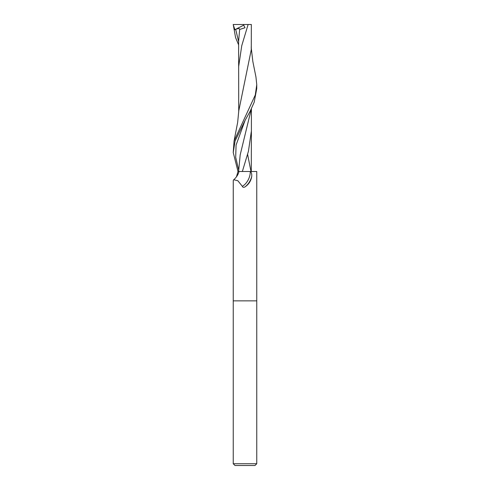 <?xml version="1.0" encoding="UTF-8"?>
<svg xmlns="http://www.w3.org/2000/svg" width="490" height="490" viewBox="0 0 490 490"><rect width="100%" height="100%" fill="white"/><g stroke="black" fill="none" stroke-linecap="round" stroke-linejoin="round"><path stroke-width="0.73" d="M233.712 179.738C236.407 177.411 238.171 174.667 239.016 171.5L250.268 171.5A12.146 7.577 -64.6 0 1 242.348 186.329L237.822 180.712L233.712 179.738L233.258 180.522L233.24 300.86L256.76 300.86L256.76 463.736L233.24 463.736L235.004 465.5L254.996 465.5L256.76 463.736M250.268 171.5L256.76 171.5L256.76 300.86L233.24 300.86L233.24 463.736M250.421 171.5C251.462 172.364 251.897 174.017 251.725 176.461C250.996 180.982 248.706 184.491 244.859 186.978C243.573 187.584 242.734 187.364 242.348 186.329M236.45 176.853L237.999 171.5L233.24 152.519L235.059 141.04L244.994 120.552L250.078 111.401L254.188 102.232L256.76 88.482L256.76 84.684L255.29 94.993L234.055 141.016L233.24 152.519M245 186.886L244.859 186.978A12.752 7.956 -64.6 0 0 251.725 176.461M238.606 44.829L235.586 37.62L233.24 24.5L251.027 24.5M251.272 48.093L252.834 61.471L255.945 76.985L256.76 84.684M239.347 171.5L237.999 171.5M233.24 24.776L234.9 29.706L235.702 29.376C238.514 28.206 239.824 28.328 239.641 29.743L238.612 41.313L238.722 112.026M239.733 29.431L245.012 27.759L243.389 24.5M251.297 109.037L240.18 154.92L238.606 171.5M248.118 24.5L241.748 45.711L238.606 66.928M251.284 171.5L251.395 130.965L248.442 151.232L242.354 171.5M251.217 46.844L251.278 49.68L238.783 110.789L237.668 122.298L234.061 141.016M247.597 154.326L250.996 171.5M234.9 29.706L243.708 25.168M235.702 29.376L238.612 41.632M245.067 120.436L236.076 145.052L235.696 157.357L238.612 169.669M251.278 49.68L251.333 24.5M251.395 108.829L251.395 130.965"/></g></svg>
